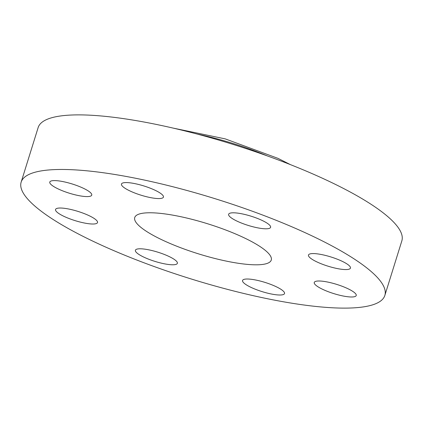 <?xml version="1.0" encoding="UTF-8"?>
<svg xmlns="http://www.w3.org/2000/svg" width="423" height="423" viewBox="0 0 423 423"><rect width="100%" height="100%" fill="white"/><g stroke="black" fill="none" stroke-linecap="round" stroke-linejoin="round"><path stroke-width="0.63" d="M246.482 279.027A21.975 4.833 -162.7 0 0 242.564 280.475A21.975 4.833 -162.7 0 0 256.407 289.655A21.975 4.833 -162.7 0 0 280.608 295A21.975 4.833 -162.7 0 0 284.526 293.546A21.975 4.833 -162.7 0 0 270.683 284.372A21.975 4.833 -162.7 0 0 246.482 279.027M309.541 234.723A190.466 41.872 -162.7 0 0 125.515 176.328A190.466 41.872 -162.7 0 0 21.15 182.154A190.466 41.872 -162.7 0 0 96.455 242.86A190.466 41.872 -162.7 0 0 280.486 301.255A190.466 41.872 -162.7 0 0 384.851 295.434A190.466 41.872 -162.7 0 0 309.541 234.723M163.003 240.317A71.498 15.72 -162.7 0 0 232.084 262.239A71.498 15.72 -162.7 0 0 271.265 260.055A71.498 15.72 -162.7 0 0 242.992 237.266A71.498 15.72 -162.7 0 0 173.911 215.344A71.498 15.72 -162.7 0 0 134.736 217.533A71.498 15.72 -162.7 0 0 163.003 240.317M314.479 283.68A21.975 4.833 -162.7 0 0 336.211 294.323A21.975 4.833 -162.7 0 0 356.219 295.529A21.975 4.833 -162.7 0 0 355.997 294.308A21.975 4.833 -162.7 0 0 334.26 283.664A21.975 4.833 -162.7 0 0 314.252 282.458A21.975 4.833 -162.7 0 0 314.479 283.68M317.171 262.038A21.975 4.833 -162.7 0 0 338.405 268.779A21.975 4.833 -162.7 0 0 350.45 268.103A21.975 4.833 -162.7 0 0 341.758 261.102A21.975 4.833 -162.7 0 0 320.523 254.36A21.975 4.833 -162.7 0 0 308.483 255.032A21.975 4.833 -162.7 0 0 317.171 262.038M252.986 226.781A21.975 4.833 -162.7 0 0 270.593 227.336A21.975 4.833 -162.7 0 0 246.239 214.821A21.975 4.833 -162.7 0 0 228.632 214.265A21.975 4.833 -162.7 0 0 252.986 226.781M159.519 198.556A21.975 4.833 -162.7 0 0 163.437 197.107A21.975 4.833 -162.7 0 0 149.594 187.928A21.975 4.833 -162.7 0 0 125.388 182.588A21.975 4.833 -162.7 0 0 121.47 184.037A21.975 4.833 -162.7 0 0 135.312 193.216A21.975 4.833 -162.7 0 0 159.519 198.556M91.521 193.903A21.975 4.833 -162.7 0 0 69.79 183.259A21.975 4.833 -162.7 0 0 49.782 182.054A21.975 4.833 -162.7 0 0 50.004 183.275A21.975 4.833 -162.7 0 0 71.736 193.919A21.975 4.833 -162.7 0 0 91.743 195.125A21.975 4.833 -162.7 0 0 91.521 193.903M88.825 215.545A21.975 4.833 -162.7 0 0 67.595 208.809A21.975 4.833 -162.7 0 0 55.55 209.48A21.975 4.833 -162.7 0 0 64.238 216.486A21.975 4.833 -162.7 0 0 85.472 223.222A21.975 4.833 -162.7 0 0 97.517 222.551A21.975 4.833 -162.7 0 0 88.825 215.545M153.015 250.807A21.975 4.833 -162.7 0 0 135.402 250.247A21.975 4.833 -162.7 0 0 159.762 262.762A21.975 4.833 -162.7 0 0 177.369 263.318A21.975 4.833 -162.7 0 0 153.015 250.807M384.851 295.434L401.85 240.846A190.466 41.872 -162.7 0 0 326.545 180.14A190.466 41.872 -162.7 0 0 142.514 121.745A190.466 41.872 -162.7 0 0 38.149 127.566L21.15 182.154M267.41 155.944A92.954 20.436 -162.7 0 0 197.028 134.022M173.234 128.121L225.21 138.876L278.011 158.371L290.342 164.595"/></g></svg>

